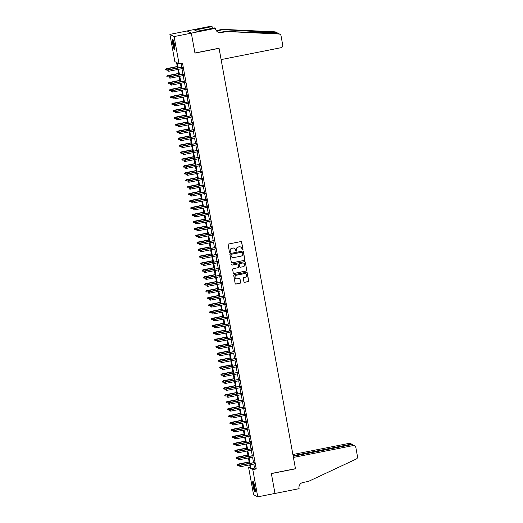 <?xml version="1.0" encoding="UTF-8"?>
<svg xmlns="http://www.w3.org/2000/svg" width="523" height="523" viewBox="0 0 523 523"><rect width="100%" height="100%" fill="white"/><g stroke="black" fill="none" stroke-linecap="round" stroke-linejoin="round"><path stroke-width="0.78" d="M242.594 249.922A0.49 0.477 117.5 0 0 242.979 249.353L241.665 242.116A0.7 0.686 117.5 0 0 240.861 241.574L228.688 243.986A0.7 0.686 117.5 0 0 228.139 244.803L229.453 252.04A0.49 0.477 117.5 0 0 230.015 252.419A0.49 0.477 117.5 0 0 230.401 251.851L230.231 250.916A2.229 2.19 117.5 0 1 231.996 248.307L233.01 248.105A2.229 2.19 117.5 0 1 235.572 249.85L235.742 250.792A0.49 0.477 117.5 0 0 236.304 251.171A0.49 0.477 117.5 0 0 236.69 250.602L236.52 249.667A2.229 2.19 117.5 0 1 238.285 247.059L239.299 246.856A2.229 2.19 117.5 0 1 241.861 248.608L242.031 249.543A0.49 0.477 117.5 0 0 242.594 249.922M242.227 249.844A0.49 0.477 117.5 0 0 242.862 249.294L241.548 242.057A0.7 0.686 117.5 0 0 241.253 241.606M229.649 252.341A0.49 0.477 117.5 0 0 230.283 251.792L230.231 250.916M235.938 251.092A0.49 0.477 117.5 0 0 236.573 250.543L236.52 249.667M253.125 486.272A5.537 0.785 78.8 0 1 252.936 481.31A5.537 0.785 78.8 0 1 254.897 487.201A5.537 0.785 78.8 0 1 255.087 492.163A5.537 0.785 78.8 0 1 253.125 486.272M172.76 44.037A5.537 0.785 78.8 0 1 172.564 39.075A5.537 0.785 78.8 0 1 174.532 44.965A5.537 0.785 78.8 0 1 174.721 49.927A5.537 0.785 78.8 0 1 172.76 44.037M243.934 281.773A0.7 0.686 117.5 0 0 244.731 282.322L248.144 281.642A0.7 0.686 117.5 0 0 248.7 280.831L247.235 272.797A0.7 0.686 117.5 0 0 246.438 272.248L234.265 274.66A0.7 0.686 117.5 0 0 233.716 275.477L235.173 283.512A0.7 0.686 117.5 0 0 235.971 284.061L240.096 283.244A0.7 0.686 117.5 0 0 240.652 282.427L240.024 278.988A0.7 0.686 117.5 0 0 239.227 278.439L237.181 278.844A1.863 1.831 117.5 0 1 235.03 276.765A1.863 1.831 117.5 0 1 236.52 275.203L244.529 273.614A1.863 1.831 117.5 0 1 246.679 275.693A1.863 1.831 117.5 0 1 245.195 277.255L243.855 277.523A0.7 0.686 117.5 0 0 243.306 278.334L243.934 281.773M215.437 28.34L191.32 33.126L194.935 53L219.045 48.214L221.118 59.589L281.054 47.698A2.131 2.092 117.5 0 0 282.74 45.207L281.021 35.741A2.131 2.092 117.5 0 0 279.079 34.028L226.721 31.53L221.209 32.622A4.969 4.884 -62.5 0 1 215.502 28.726L214.613 27.909L196.929 31.288L194.739 30.144L212.057 26.581L211.233 26.15L187.123 30.935L191.326 33.158L194.955 53.104L219.065 48.319L295.462 468.706L271.352 473.492L274.974 493.431L257.754 496.85L253.55 494.66L248.602 467.431L250.308 468.32L249.68 464.875M191.326 33.158L174.107 36.577L179.056 63.806L177.349 62.917L178.265 67.938M253.818 464.058L254.544 468.052L256.25 468.941L182.501 63.12L179.056 63.806M256.25 468.941L252.805 469.621L257.754 496.85M244.3 260.467A0.7 0.686 117.5 0 0 244.849 259.65L243.391 251.615A0.7 0.686 117.5 0 0 242.587 251.073L230.414 253.485A0.7 0.686 117.5 0 0 229.865 254.302L231.323 262.337A0.7 0.686 117.5 0 0 232.127 262.886L244.182 260.408A0.7 0.686 117.5 0 0 244.738 259.591L243.273 251.556A0.7 0.686 117.5 0 0 242.979 251.105M245.313 262.206L246.771 270.241A0.7 0.686 117.5 0 1 246.222 271.058L234.049 273.47A0.7 0.686 117.5 0 1 233.251 272.928L232.624 269.489A0.7 0.686 117.5 0 1 233.18 268.672L238.115 267.691A0.7 0.686 117.5 0 0 238.665 266.874L238.253 264.592A0.7 0.686 117.5 0 0 237.449 264.05L232.31 265.069A0.49 0.477 117.5 0 1 231.748 264.527A0.49 0.477 117.5 0 1 232.14 264.115L244.516 261.657A0.7 0.686 117.5 0 1 245.313 262.206L246.771 270.241M182.481 68.539L182.226 67.153M183.743 75.475L183.488 74.089M185.005 82.418L184.75 81.026M186.266 89.355L186.011 87.962M187.522 96.291L187.273 94.898M188.783 103.227L188.535 101.835M190.045 110.163L189.79 108.771M191.307 117.1L191.052 115.707M192.569 124.036L192.314 122.65M193.83 130.972L193.575 129.586M195.086 137.915L194.837 136.523M196.347 144.851L196.099 143.459M197.609 151.788L197.354 150.395M198.871 158.724L198.616 157.331M200.132 165.66L199.878 164.268M201.394 172.597L201.139 171.204M202.649 179.533L202.401 178.14M203.911 186.469L203.663 185.083M205.173 193.405L204.918 192.019M206.435 200.348L206.18 198.956M207.696 207.285L207.441 205.892M208.958 214.221L208.703 212.828M210.213 221.157L209.965 219.765M211.475 228.093L211.227 226.701M212.737 235.03L212.482 233.637M213.999 241.966L213.744 240.58M215.26 248.902L215.005 247.516M216.522 255.839L216.267 254.453M217.777 262.781L217.529 261.389M219.039 269.718L218.791 268.325M220.301 276.654L220.046 275.261M221.562 283.59L221.307 282.198M222.824 290.526L222.569 289.134M224.086 297.463L223.831 296.07M225.341 304.399L225.093 303.013M226.603 311.335L226.354 309.949M227.865 318.272L227.61 316.886M229.126 325.214L228.871 323.822M230.388 332.151L230.133 330.758M231.65 339.087L231.395 337.695M232.912 346.023L232.657 344.631M234.167 352.96L233.918 351.567M235.428 359.896L235.18 358.503M236.69 366.832L236.435 365.446M237.952 373.768L237.697 372.383M239.214 380.711L238.959 379.319M240.475 387.648L240.22 386.255M241.731 394.584L241.482 393.191M242.992 401.52L242.744 400.128M244.254 408.456L243.999 407.064M245.516 415.393L245.261 414M246.778 422.329L246.523 420.937M248.039 429.265L247.784 427.879M249.294 436.202L249.046 434.816M250.556 443.144L250.308 441.752M251.818 450.081L251.563 448.688M253.08 457.017L252.825 455.625M181.01 63.42L181.71 67.251M181.958 68.644L182.972 74.194M183.22 75.58L184.227 81.13M184.482 82.516L185.488 88.067M185.743 89.459L186.75 95.003M187.005 96.395L188.012 101.939M188.267 103.332L189.274 108.876M189.522 110.268L190.535 115.812M190.784 117.204L191.791 122.748M192.046 124.141L193.052 129.684M193.307 131.077L194.314 136.627M194.569 138.013L195.576 143.564M195.831 144.949L196.838 150.5M197.086 151.892L198.099 157.436M198.348 158.829L199.355 164.372M199.609 165.765L200.616 171.309M200.871 172.701L201.878 178.245M202.133 179.637L203.14 185.181M203.395 186.574L204.401 192.124M204.65 193.51L205.663 199.06M205.912 200.446L206.918 205.997M207.173 207.383L208.18 212.933M208.435 214.325L209.442 219.869M209.697 221.262L210.704 226.805M210.959 228.198L211.965 233.742M212.214 235.134L213.227 240.678M213.476 242.071L214.482 247.614M214.737 249.007L215.744 254.557M215.999 255.943L217.006 261.493M217.261 262.879L218.268 268.43M218.522 269.816L219.529 275.366M219.778 276.759L220.791 282.302M221.039 283.695L222.046 289.239M222.301 290.631L223.308 296.175M223.563 297.567L224.57 303.111M224.825 304.504L225.831 310.047M226.086 311.44L227.093 316.99M227.342 318.376L228.355 323.927M228.603 325.313L229.61 330.863M229.865 332.255L230.872 337.799M231.127 339.192L232.134 344.735M232.389 346.128L233.395 351.672M233.65 353.064L234.657 358.608M234.905 360.001L235.919 365.544M236.167 366.937L237.181 372.481M237.429 373.873L238.436 379.423M238.691 380.809L239.697 386.36M239.952 387.746L240.959 393.296M241.214 394.688L242.221 400.232M242.476 401.625L243.483 407.169M243.731 408.561L244.744 414.105M244.993 415.497L246 421.041M246.255 422.434L247.261 427.977M247.516 429.37L248.523 434.92M248.778 436.306L249.785 441.857M250.04 443.243L251.047 448.793M251.295 450.179L252.308 455.729M252.557 457.122L253.563 462.665M254.341 463.953L254.086 462.561M187.129 30.968L169.903 34.387L174.107 36.577M250.092 467.137L248.602 467.431M177.572 68.075L176.558 62.505L174.852 61.616L169.903 34.387M249.425 463.489L248.418 457.939M248.164 456.546L247.157 451.003M246.908 449.61L245.895 444.066M245.647 442.674L244.64 437.13M244.385 435.737L243.378 430.194M243.123 428.801L242.116 423.257M241.861 421.865L240.855 416.321M240.6 414.929L239.593 409.378M239.344 407.992L238.331 402.442M238.083 401.056L237.076 395.506M236.821 394.113L235.814 388.569M235.559 387.177L234.552 381.633M234.297 380.241L233.291 374.697M233.036 373.304L232.029 367.761M231.781 366.368L230.767 360.824M230.519 359.432L229.505 353.881M229.257 352.495L228.25 346.945M227.995 345.559L226.989 340.009M226.734 338.623L225.727 333.073M225.472 331.68L224.465 326.136M224.21 324.744L223.203 319.2M222.955 317.807L221.942 312.264M221.693 310.871L220.686 305.327M220.431 303.935L219.425 298.391M219.17 296.999L218.163 291.448M217.908 290.062L216.901 284.512M216.646 283.126L215.639 277.576M215.391 276.19L214.378 270.639M214.129 269.247L213.123 263.703M212.868 262.311L211.861 256.767M211.606 255.374L210.599 249.831M210.344 248.438L209.337 242.894M209.082 241.502L208.076 235.958M207.827 234.566L206.814 229.015M206.565 227.629L205.559 222.079M205.304 220.693L204.297 215.143M204.042 213.75L203.035 208.206M202.78 206.814L201.773 201.27M201.518 199.878L200.512 194.334M200.263 192.941L199.25 187.397M199.001 186.005L197.995 180.461M197.74 179.069L196.733 173.525M196.478 172.132L195.471 166.582M195.216 165.196L194.21 159.646M193.955 158.26L192.948 152.709M192.699 151.317L191.686 145.773M191.438 144.381L190.431 138.837M190.176 137.444L189.169 131.901M188.914 130.508L187.907 124.964M187.652 123.572L186.646 118.028M186.391 116.636L185.384 111.092M185.135 109.699L184.122 104.149M183.874 102.763L182.867 97.213M182.612 95.827L181.605 90.276M181.35 88.884L180.343 83.34M180.089 81.948L179.082 76.404M178.827 75.011L177.82 69.467M250.373 464.738L251.099 468.732L252.805 469.621M178.513 69.33L179.526 74.874M179.775 76.266L180.781 81.81M181.036 83.203L182.043 88.747M182.298 90.139L183.305 95.683M183.56 97.075L184.567 102.626M184.822 104.012L185.828 109.562M186.077 110.948L187.09 116.498M187.339 117.891L188.345 123.435M188.6 124.827L189.607 130.371M189.862 131.763L190.869 137.307M191.124 138.7L192.131 144.243M192.386 145.636L193.392 151.18M193.641 152.572L194.654 158.123M194.902 159.508L195.909 165.059M196.164 166.445L197.171 171.995M197.426 173.381L198.433 178.931M198.688 180.324L199.694 185.868M199.949 187.26L200.956 192.804M201.205 194.196L202.218 199.74M202.466 201.133L203.48 206.677M203.728 208.069L204.735 213.613M204.99 215.005L205.997 220.556M206.252 221.942L207.258 227.492M207.513 228.878L208.52 234.428M208.775 235.814L209.782 241.365M210.03 242.757L211.044 248.301M211.292 249.693L212.299 255.237M212.554 256.63L213.561 262.173M213.815 263.566L214.822 269.11M215.077 270.502L216.084 276.046M216.339 277.438L217.346 282.989M217.594 284.375L218.607 289.925M218.856 291.311L219.863 296.861M220.118 298.254L221.124 303.798M221.379 305.19L222.386 310.734M222.641 312.126L223.648 317.67M223.903 319.063L224.91 324.606M225.158 325.999L226.171 331.543M226.42 332.935L227.427 338.479M227.682 339.872L228.688 345.422M228.943 346.808L229.95 352.358M230.205 353.744L231.212 359.294M231.467 360.687L232.474 366.231M232.722 367.623L233.735 373.167M233.984 374.56L234.99 380.103M235.245 381.496L236.252 387.04M236.507 388.432L237.514 393.976M237.769 395.368L238.776 400.912M239.031 402.305L240.037 407.855M240.286 409.241L241.299 414.791M241.548 416.177L242.554 421.728M242.809 423.12L243.816 428.664M244.071 430.056L245.078 435.6M245.333 436.993L246.34 442.536M246.595 443.929L247.601 449.473M247.85 450.865L248.863 456.409M249.111 457.802L250.118 463.352M254.544 468.052L251.099 468.732M240.672 247.033A2.229 2.19 117.5 0 0 239.188 246.797L239.299 246.856M236.403 249.608A2.229 2.19 117.5 0 1 238.174 247L239.188 246.797M234.382 248.275A2.229 2.19 117.5 0 0 232.898 248.046L233.01 248.105M230.113 250.857A2.229 2.19 117.5 0 1 231.885 248.248L232.898 248.046M231.624 262.788A0.7 0.686 117.5 0 0 232.009 262.821L244.182 260.408M242.58 252.557A0.49 0.477 117.5 0 0 242.018 252.171L231.336 254.289A0.49 0.477 117.5 0 0 230.95 254.864L231.127 255.852A2.229 2.19 117.5 0 0 233.689 257.597L240.992 256.152A2.229 2.19 117.5 0 0 242.757 253.544L242.58 252.557M242.273 252.191A0.49 0.477 117.5 0 0 241.907 252.112L242.018 252.171M232.205 257.368A2.229 2.19 117.5 0 1 231.016 255.793L230.833 254.806A0.49 0.477 117.5 0 1 231.218 254.23L241.907 252.112M233.546 273.379A0.7 0.686 117.5 0 0 233.938 273.411L246.111 270.999A0.7 0.686 117.5 0 0 246.66 270.182M237.841 264.082A0.7 0.686 117.5 0 0 237.337 263.991L232.31 265.069M243.234 266.678A1.863 1.831 117.5 0 0 243.764 263.2A1.863 1.831 117.5 0 0 242.574 263.03L239.75 263.592A0.7 0.686 117.5 0 0 239.201 264.409L239.612 266.691A0.7 0.686 117.5 0 0 240.41 267.233L243.234 266.678M243.711 263.174A1.863 1.831 117.5 0 0 242.463 262.971L242.574 263.03M239.913 267.142A0.7 0.686 117.5 0 1 239.501 266.632L239.083 264.35A0.7 0.686 117.5 0 1 239.639 263.533L242.463 262.971M245.202 262.147A0.7 0.686 117.5 0 0 244.901 261.696M245.666 273.751A1.863 1.831 117.5 0 0 244.418 273.555L244.529 273.614M235.932 278.648A1.863 1.831 117.5 0 1 236.403 275.144L244.418 273.555M235.474 283.963A0.7 0.686 117.5 0 0 235.86 284.002L239.985 283.185A0.7 0.686 117.5 0 0 240.534 282.368L239.913 278.929A0.7 0.686 117.5 0 0 239.612 278.478M244.228 282.224A0.7 0.686 117.5 0 0 244.614 282.263L248.033 281.583A0.7 0.686 117.5 0 0 248.582 280.773L247.124 272.738A0.7 0.686 117.5 0 0 246.823 272.287M165.484 69.16L165.719 69.912L165.484 69.16L166.484 68.788L166.713 70.036L177.532 67.885M165.595 69.219L177.31 66.637M166.281 68.683L177.284 66.499M166.713 70.036L165.719 69.912M182.475 67.101L168.556 69.866L182.501 67.245M167.87 70.402L167.994 71.095L167.87 70.402L168.759 69.971L168.988 71.22L182.73 68.493M168.556 69.866L167.752 70.344M167.994 71.095L168.988 71.22M174.963 49.012A4.792 0.68 78.8 0 1 173.956 46.384A4.792 0.68 78.8 0 1 173.146 39.826M173.479 40.716A4.432 0.628 -101.2 0 0 174.316 46.168A4.432 0.628 -101.2 0 0 174.937 48.064M172.923 39.395A5.498 0.778 -101.2 0 0 173.924 46.684A5.498 0.778 -101.2 0 0 174.93 49.495M255.335 491.247A4.792 0.68 78.8 0 1 254.322 488.619A4.792 0.68 78.8 0 1 253.511 482.062M253.851 482.951A4.432 0.628 -101.2 0 0 254.688 488.404A4.432 0.628 -101.2 0 0 255.309 490.299M253.295 481.631A5.498 0.778 -101.2 0 0 254.289 488.92A5.498 0.778 -101.2 0 0 255.296 491.731M226.721 31.53L277.419 33.165L276.543 32.707L223.144 29.661L217.627 30.752A4.969 4.884 -62.5 0 1 216.444 30.844M223.144 29.661L222.517 29.334L217.006 30.432A4.969 4.884 -62.5 0 1 216.221 30.524M217.725 31.995A4.969 4.884 -62.5 0 0 220.588 32.295L226.099 31.203M276.543 32.707L274.876 31.838L222.517 29.334M191.32 33.126L187.123 30.935M212.377 28.353L212.057 26.581M274.876 31.838A2.131 2.092 -62.5 0 1 275.732 32.073L277.635 33.06M279.079 34.028L277.739 33.112M197.086 31.262L196.805 29.739M351.652 444.655L354.712 445.733A2.131 2.092 117.5 0 1 355.797 447.211L357.516 456.677A2.131 2.092 117.5 0 1 356.313 459.011L308.478 481.395L302.967 482.487A4.969 4.884 117.5 0 0 299.025 488.299L299.097 488.685L274.98 493.47L271.372 473.59L295.482 468.811L293.416 457.429L353.352 445.537L351.652 444.655L293.2 456.252M293.096 455.69L350.848 444.23L349.148 443.347A2.131 2.092 -62.5 0 1 350.515 443.543L352.136 444.387L350.848 444.23L350.946 444.792M292.887 454.513L349.148 443.347M354.712 445.733A2.131 2.092 117.5 0 0 353.352 445.537M352.522 444.674L352.136 444.387M166.745 76.097L166.981 76.848L166.745 76.097L167.746 75.724L167.975 76.973L178.794 74.828M166.857 76.155L178.565 73.58M167.543 75.619L178.539 73.436M167.975 76.973L166.981 76.848M168.001 83.033L168.243 83.785L168.001 83.033L169.007 82.66L169.236 83.909L180.056 81.765M168.118 83.092L179.827 80.516M168.805 82.556L179.801 80.372M169.236 83.909L168.243 83.785M169.262 89.969L169.504 90.721L169.262 89.969L170.269 89.596L170.498 90.845L181.318 88.701M169.38 90.028L181.089 87.452M170.067 89.492L181.063 87.308M170.498 90.845L169.504 90.721M170.524 96.905L170.766 97.657L170.524 96.905L171.531 96.533L171.753 97.781L182.579 95.637M170.642 96.964L182.35 94.388M171.322 96.428L182.324 94.245M171.753 97.781L170.766 97.657M183.736 74.037L169.812 76.803L183.763 74.181M169.125 77.339L169.256 78.032L169.125 77.339L170.021 76.907L170.243 78.156L183.991 75.43M169.812 76.803L169.014 77.28M169.256 78.032L170.243 78.156M184.998 80.973L171.073 83.739L185.024 81.117M170.387 84.275L170.518 84.968L170.387 84.275L171.283 83.843L171.505 85.092L185.253 82.366M171.073 83.739L170.276 84.216M170.518 84.968L171.505 85.092M186.26 87.91L172.335 90.675L186.286 88.054M171.649 91.211L171.773 91.904L171.649 91.211L172.538 90.78L172.767 92.028L186.508 89.302M172.335 90.675L171.537 91.152M171.773 91.904L172.767 92.028M187.522 94.853L173.597 97.611L187.548 94.99M172.91 98.147L173.035 98.847L172.91 98.147L173.799 97.716L174.028 98.965L187.77 96.239M173.597 97.611L172.799 98.089M173.035 98.847L174.028 98.965M171.786 103.842L172.028 104.6L171.786 103.842L172.793 103.469L173.015 104.718L183.835 102.573M171.897 103.9L183.612 101.325M172.583 103.364L183.586 101.181M173.015 104.718L172.028 104.6M188.777 101.789L174.859 104.548L188.803 101.926M174.172 105.09L174.296 105.783L174.172 105.09L175.061 104.659L175.29 105.908L189.032 103.175M174.859 104.548L174.054 105.031M174.296 105.783L175.29 105.908M173.048 110.778L173.283 111.536L173.048 110.778L174.048 110.412L174.277 111.661L185.096 109.51M173.159 110.843L184.874 108.261M173.845 110.301L184.848 108.117M174.277 111.661L173.283 111.536M190.039 108.725L176.12 111.484L190.065 108.869M175.434 112.027L175.558 112.72L175.434 112.027L176.323 111.595L176.552 112.844L190.294 110.118M176.12 111.484L175.316 111.968M175.558 112.72L176.552 112.844M174.309 117.721L174.545 118.473L174.309 117.721L175.31 117.348L175.538 118.597L186.358 116.446M174.421 117.78L186.129 115.197M175.107 117.237L186.11 115.053M175.538 118.597L174.545 118.473M191.3 115.661L177.375 118.427L191.326 115.805M176.689 118.963L176.82 119.656L176.689 118.963L177.585 118.531L177.807 119.78L191.555 117.054M177.375 118.427L176.578 118.904M176.82 119.656L177.807 119.78M175.571 124.657L175.806 125.409L175.571 124.657L176.571 124.284L176.8 125.533L187.62 123.382M175.682 124.716L187.391 122.134M176.369 124.173L187.365 121.996M176.8 125.533L175.806 125.409M192.562 122.598L178.637 125.363L192.588 122.742M177.951 125.899L178.082 126.592L177.951 125.899L178.846 125.468L179.069 126.716L192.817 123.99M178.637 125.363L177.84 125.84M178.082 126.592L179.069 126.716M176.826 131.593L177.068 132.345L176.826 131.593L177.833 131.221L178.062 132.469L188.881 130.319M176.944 131.652L188.653 129.07M177.63 131.116L188.626 128.933M178.062 132.469L177.068 132.345M193.824 129.534L179.899 132.299L193.85 129.678M179.212 132.835L179.337 133.528L179.212 132.835L180.102 132.404L180.33 133.653L194.079 130.927M179.899 132.299L179.101 132.777M179.337 133.528L180.33 133.653M178.088 138.53L178.33 139.281L178.088 138.53L179.095 138.157L179.317 139.406L190.143 137.261M178.206 138.588L189.914 136.013M178.892 138.052L189.888 135.869M179.317 139.406L178.33 139.281M195.086 136.47L181.161 139.236L195.112 136.614M180.474 139.772L180.598 140.465L180.474 139.772L181.363 139.34L181.592 140.589L195.334 137.863M181.161 139.236L180.363 139.713M180.598 140.465L181.592 140.589M179.35 145.466L179.592 146.218L179.35 145.466L180.357 145.093L180.579 146.342L191.405 144.198M179.461 145.525L191.176 142.949M180.147 144.989L191.15 142.805M180.579 146.342L179.592 146.218M196.347 143.407L182.422 146.172L196.367 143.55M181.736 146.708L181.86 147.401L181.736 146.708L182.625 146.277L182.854 147.525L196.596 144.799M182.422 146.172L181.618 146.649M181.86 147.401L182.854 147.525M180.612 152.402L180.853 153.154L180.612 152.402L181.612 152.03L181.841 153.278L192.66 151.134M180.723 152.461L192.438 149.885M181.409 151.925L192.412 149.741M181.841 153.278L180.853 153.154M197.602 150.343L183.684 153.108L197.629 150.487M182.998 153.644L183.122 154.344L182.998 153.644L183.887 153.213L184.116 154.462L197.857 151.735M183.684 153.108L182.88 153.585M183.122 154.344L184.116 154.462M181.873 159.338L182.109 160.09L181.873 159.338L182.873 158.966L183.102 160.215L193.922 158.07M181.984 159.397L193.693 156.822M182.671 158.861L193.673 156.678M183.102 160.215L182.109 160.09M198.864 157.286L184.939 160.045L198.89 157.423M184.259 160.587L184.384 161.28L184.259 160.587L185.149 160.156L185.371 161.404L199.119 158.672M184.939 160.045L184.142 160.522M184.384 161.28L185.371 161.404M183.135 166.275L183.37 167.033L183.135 166.275L184.135 165.902L184.364 167.151L195.184 165.007M183.246 166.334L194.955 163.758M183.933 165.798L194.929 163.614M184.364 167.151L183.37 167.033M200.126 164.222L186.201 166.981L200.152 164.359M185.515 167.523L185.645 168.216L185.515 167.523L186.41 167.092L186.633 168.341L200.381 165.608M186.201 166.981L185.404 167.465M185.645 168.216L186.633 168.341M184.39 173.218L184.632 173.969L184.39 173.218L185.397 172.845L185.626 174.094L196.445 171.943M184.508 173.276L196.217 170.694M185.194 172.734L196.19 170.55M185.626 174.094L184.632 173.969M201.388 171.158L187.463 173.917L201.414 171.302M186.776 174.46L186.901 175.153L186.776 174.46L187.665 174.028L187.894 175.277L201.643 172.551M187.463 173.917L186.665 174.401M186.901 175.153L187.894 175.277M185.652 180.154L185.894 180.906L185.652 180.154L186.659 179.781L186.888 181.03L197.707 178.879M185.77 180.213L197.478 177.63M186.456 179.67L197.452 177.493M186.888 181.03L185.894 180.906M202.649 178.095L188.725 180.86L202.676 178.238M188.038 181.396L188.162 182.089L188.038 181.396L188.927 180.965L189.156 182.213L202.898 179.487M188.725 180.86L187.927 181.337M188.162 182.089L189.156 182.213M186.914 187.09L187.156 187.842L186.914 187.09L187.92 186.718L188.143 187.966L198.969 185.815M187.025 187.149L198.74 184.567M187.711 186.606L198.714 184.429M188.143 187.966L187.156 187.842M203.911 185.031L189.986 187.796L203.931 185.175M189.3 188.332L189.424 189.025L189.3 188.332L190.189 187.901L190.418 189.149L204.16 186.423M189.986 187.796L189.182 188.273M189.424 189.025L190.418 189.149M188.175 194.026L188.417 194.778L188.175 194.026L189.176 193.654L189.404 194.902L200.224 192.752M188.287 194.085L200.002 191.503M188.973 193.549L199.976 191.366M189.404 194.902L188.417 194.778M205.166 191.967L191.248 194.733L205.193 192.111M190.562 195.269L190.686 195.962L190.562 195.269L191.451 194.837L191.68 196.086L205.421 193.36M191.248 194.733L190.444 195.21M190.686 195.962L191.68 196.086M189.437 200.963L189.672 201.715L189.437 200.963L190.437 200.59L190.666 201.839L201.486 199.694M189.548 201.022L201.257 198.446M190.235 200.486L201.237 198.302M190.666 201.839L189.672 201.715M206.428 198.903L192.503 201.669L206.454 199.047M191.823 202.205L191.948 202.898L191.823 202.205L192.712 201.773L192.935 203.022L206.683 200.296M192.503 201.669L191.706 202.146M191.948 202.898L192.935 203.022M190.699 207.899L190.934 208.651L190.699 207.899L191.699 207.526L191.928 208.775L202.747 206.631M190.81 207.958L202.519 205.382M191.496 207.422L202.493 205.238M191.928 208.775L190.934 208.651M207.69 205.84L193.765 208.605L207.716 205.984M193.079 209.141L193.209 209.834L193.079 209.141L193.974 208.71L194.196 209.958L207.945 207.232M193.765 208.605L192.967 209.082M193.209 209.834L194.196 209.958M191.954 214.835L192.196 215.587L191.954 214.835L192.961 214.463L193.19 215.711L204.009 213.567M192.072 214.894L203.78 212.318M192.758 214.358L203.754 212.175M193.19 215.711L192.196 215.587M208.952 212.783L195.027 215.541L208.978 212.92M194.34 216.077L194.464 216.777L194.34 216.077L195.229 215.646L195.458 216.895L209.207 214.169M195.027 215.541L194.229 216.019M194.464 216.777L195.458 216.895M193.216 221.772L193.458 222.523L193.216 221.772L194.223 221.399L194.451 222.648L205.271 220.503M193.333 221.83L205.042 219.255M194.02 221.294L205.016 219.111M194.451 222.648L193.458 222.523M210.213 219.719L196.288 222.478L210.239 219.856M195.602 223.02L195.726 223.713L195.602 223.02L196.491 222.589L196.72 223.837L210.462 221.105M196.288 222.478L195.491 222.955M195.726 223.713L196.72 223.837M194.478 228.708L194.719 229.466L194.478 228.708L195.484 228.335L195.707 229.584L206.533 227.44M194.589 228.767L206.304 226.191M195.275 228.231L206.278 226.047M195.707 229.584L194.719 229.466M211.475 226.655L197.55 229.414L211.501 226.792M196.864 229.957L196.988 230.65L196.864 229.957L197.753 229.525L197.982 230.774L211.723 228.041M197.55 229.414L196.746 229.898M196.988 230.65L197.982 230.774M195.739 235.651L195.981 236.403L195.739 235.651L196.74 235.278L196.968 236.527L207.788 234.376M195.85 235.71L207.566 233.127M196.537 235.167L207.539 232.983M196.968 236.527L195.981 236.403M212.73 233.591L198.812 236.35L212.756 233.735M198.125 236.893L198.25 237.586L198.125 236.893L199.015 236.461L199.243 237.71L212.985 234.984M198.812 236.35L198.008 236.834M198.25 237.586L199.243 237.71M197.001 242.587L197.236 243.339L197.001 242.587L198.001 242.214L198.23 243.463L209.05 241.312M197.112 242.646L208.827 240.064M197.799 242.103L208.801 239.926M198.23 243.463L197.236 243.339M198.263 249.523L198.498 250.275L198.263 249.523L199.263 249.151L199.492 250.399L210.311 248.248M198.374 249.582L210.083 247M199.06 249.046L210.056 246.863M199.492 250.399L198.498 250.275M199.518 256.46L199.76 257.211L199.518 256.46L200.525 256.087L200.754 257.336L211.573 255.185M199.636 256.518L211.344 253.936M200.322 255.982L211.318 253.799M200.754 257.336L199.76 257.211M213.992 240.528L200.074 243.293L214.018 240.672M199.387 243.829L199.511 244.522L199.387 243.829L200.276 243.398L200.499 244.646L214.247 241.92M200.074 243.293L199.27 243.77M199.511 244.522L200.499 244.646M215.254 247.464L201.329 250.229L215.28 247.608M200.642 250.765L200.773 251.458L200.642 250.765L201.538 250.334L201.76 251.583L215.509 248.856M201.329 250.229L200.531 250.707M200.773 251.458L201.76 251.583M216.515 254.4L202.591 257.166L216.542 254.544M201.904 257.702L202.035 258.395L201.904 257.702L202.793 257.27L203.022 258.519L216.77 255.793M202.591 257.166L201.793 257.643M202.035 258.395L203.022 258.519M200.78 263.396L201.022 264.148L200.78 263.396L201.786 263.023L202.015 264.272L212.835 262.128M200.897 263.455L212.606 260.879M201.584 262.919L212.58 260.735M202.015 264.272L201.022 264.148M217.777 261.337L203.852 264.102L217.803 261.48M203.166 264.638L203.29 265.331L203.166 264.638L204.055 264.207L204.284 265.455L218.026 262.729M203.852 264.102L203.055 264.579M203.29 265.331L204.284 265.455M202.041 270.332L202.283 271.084L202.041 270.332L203.048 269.96L203.27 271.208L214.097 269.064M202.153 270.391L213.868 267.815M202.839 269.855L213.842 267.671M203.27 271.208L202.283 271.084M219.039 268.273L205.114 271.038L219.065 268.417M204.428 271.574L204.552 272.267L204.428 271.574L205.317 271.143L205.546 272.391L219.287 269.665M205.114 271.038L204.316 271.515M204.552 272.267L205.546 272.391M203.303 277.268L203.545 278.02L203.303 277.268L204.31 276.896L204.532 278.144L215.352 276M203.414 277.327L215.13 274.752M204.101 276.791L215.103 274.608M204.532 278.144L203.545 278.02M220.294 275.216L206.376 277.975L220.32 275.353M205.689 278.511L205.814 279.21L205.689 278.511L206.578 278.079L206.807 279.328L220.549 276.602M206.376 277.975L205.572 278.452M205.814 279.21L206.807 279.328M204.565 284.205L204.8 284.963L204.565 284.205L205.565 283.832L205.794 285.081L216.614 282.936M204.676 284.264L216.391 281.688M205.362 283.728L216.365 281.544M205.794 285.081L204.8 284.963M221.556 282.152L207.638 284.911L221.582 282.289M206.951 285.453L207.075 286.146L206.951 285.453L207.84 285.022L208.069 286.271L221.811 283.538M207.638 284.911L206.833 285.395M207.075 286.146L208.069 286.271M205.827 291.141L206.062 291.899L205.827 291.141L206.827 290.775L207.056 292.024L217.875 289.873M205.938 291.206L217.646 288.624M206.624 290.664L217.62 288.48M207.056 292.024L206.062 291.899M222.818 289.088L208.893 291.847L222.844 289.226M208.206 292.39L208.337 293.083L208.206 292.39L209.102 291.958L209.324 293.207L223.073 290.474M208.893 291.847L208.095 292.331M208.337 293.083L209.324 293.207M207.082 298.084L207.324 298.836L207.082 298.084L208.089 297.711L208.317 298.96L219.137 296.809M207.2 298.143L218.908 295.56M207.886 297.6L218.882 295.417M208.317 298.96L207.324 298.836M224.079 296.025L210.154 298.783L224.106 296.168M209.468 299.326L209.599 300.019L209.468 299.326L210.357 298.894L210.586 300.143L224.334 297.417M210.154 298.783L209.357 299.267M209.599 300.019L210.586 300.143M208.344 305.02L208.585 305.772L208.344 305.02L209.35 304.648L209.579 305.896L220.399 303.745M208.461 305.079L220.17 302.497M209.148 304.536L220.144 302.359M209.579 305.896L208.585 305.772M225.341 302.961L211.416 305.726L225.367 303.105M210.73 306.262L210.854 306.955L210.73 306.262L211.619 305.831L211.848 307.079L225.59 304.353M211.416 305.726L210.619 306.203M210.854 306.955L211.848 307.079M209.605 311.956L209.847 312.708L209.605 311.956L210.612 311.584L210.834 312.832L221.66 310.682M209.716 312.015L221.432 309.433M210.403 311.479L221.406 309.296M210.834 312.832L209.847 312.708M226.603 309.897L212.678 312.662L226.629 310.041M211.992 313.199L212.116 313.892L211.992 313.199L212.881 312.767L213.109 314.016L226.851 311.29M212.678 312.662L211.88 313.14M212.116 313.892L213.109 314.016M210.867 318.893L211.109 319.645L210.867 318.893L211.874 318.52L212.096 319.769L222.916 317.624M210.978 318.952L222.693 316.376M211.665 318.415L222.667 316.232M212.096 319.769L211.109 319.645M227.858 316.833L213.94 319.599L227.884 316.977M213.253 320.135L213.377 320.828L213.253 320.135L214.142 319.703L214.371 320.952L228.113 318.226M213.94 319.599L213.136 320.076M213.377 320.828L214.371 320.952M212.129 325.829L212.364 326.581L212.129 325.829L213.129 325.456L213.358 326.705L224.177 324.561M212.24 325.888L223.955 323.312M212.926 325.352L223.929 323.168M213.358 326.705L212.364 326.581M229.12 323.77L215.201 326.535L229.146 323.914M214.515 327.071L214.639 327.764L214.515 327.071L215.404 326.64L215.633 327.888L229.375 325.162M215.201 326.535L214.397 327.012M214.639 327.764L215.633 327.888M213.391 332.765L213.626 333.517L213.391 332.765L214.391 332.393L214.62 333.641L225.439 331.497M213.502 332.824L225.21 330.248M214.188 332.288L225.184 330.105M214.62 333.641L213.626 333.517M230.382 330.706L216.457 333.471L230.408 330.85M215.77 334.007L215.901 334.7L215.77 334.007L216.666 333.576L216.888 334.825L230.636 332.098M216.457 333.471L215.659 333.949M215.901 334.7L216.888 334.825M214.646 339.702L214.888 340.453L214.646 339.702L215.653 339.329L215.881 340.578L226.701 338.433M214.763 339.76L226.472 337.185M215.45 339.224L226.446 337.041M215.881 340.578L214.888 340.453M231.643 337.649L217.718 340.408L231.669 337.786M217.032 340.944L217.163 341.643L217.032 340.944L217.921 340.512L218.15 341.761L231.898 339.035M217.718 340.408L216.921 340.885M217.163 341.643L218.15 341.761M215.907 346.638L216.149 347.396L215.907 346.638L216.914 346.265L217.143 347.514L227.963 345.37M216.025 346.697L227.734 344.121M216.712 346.161L227.708 343.977M217.143 347.514L216.149 347.396M232.905 344.585L218.98 347.344L232.931 344.722M218.294 347.887L218.418 348.58L218.294 347.887L219.183 347.455L219.412 348.704L233.153 345.971M218.98 347.344L218.183 347.828M218.418 348.58L219.412 348.704M217.169 353.574L217.411 354.333L217.169 353.574L218.176 353.208L218.398 354.457L229.224 352.306M217.28 353.64L228.996 351.057M217.967 353.097L228.969 350.913M218.398 354.457L217.411 354.333M234.167 351.521L220.242 354.28L234.193 351.665M219.555 354.823L219.68 355.516L219.555 354.823L220.445 354.391L220.673 355.64L234.415 352.914M220.242 354.28L219.444 354.764M219.68 355.516L220.673 355.64M218.431 360.517L218.673 361.269L218.431 360.517L219.438 360.144L219.66 361.393L230.48 359.242M218.542 360.576L230.257 357.994M219.229 360.033L230.231 357.85M219.66 361.393L218.673 361.269M235.422 358.458L221.504 361.223L235.448 358.601M220.817 361.759L220.941 362.452L220.817 361.759L221.706 361.328L221.935 362.576L235.677 359.85M221.504 361.223L220.699 361.7M220.941 362.452L221.935 362.576M219.693 367.453L219.928 368.205L219.693 367.453L220.693 367.081L220.922 368.329L231.741 366.178M219.804 367.512L231.519 364.93M220.49 366.969L231.493 364.793M220.922 368.329L219.928 368.205M236.684 365.394L222.765 368.159L236.71 365.538M222.079 368.695L222.203 369.388L222.079 368.695L222.968 368.264L223.197 369.513L236.939 366.786M222.765 368.159L221.961 368.637M222.203 369.388L223.197 369.513M220.954 374.39L221.19 375.141L220.954 374.39L221.955 374.017L222.183 375.266L233.003 373.115M221.066 374.448L232.774 371.866M221.752 373.912L232.748 371.729M222.183 375.266L221.19 375.141M237.945 372.33L224.021 375.096L237.972 372.474M223.334 375.632L223.465 376.325L223.334 375.632L224.23 375.2L224.452 376.449L238.2 373.723M224.021 375.096L223.223 375.573M223.465 376.325L224.452 376.449M222.21 381.326L222.452 382.078L222.21 381.326L223.216 380.953L223.445 382.202L234.265 380.058M222.327 381.385L234.036 378.809M223.014 380.849L234.01 378.665M223.445 382.202L222.452 382.078M239.207 379.267L225.282 382.032L239.233 379.41M224.596 382.568L224.727 383.261L224.596 382.568L225.491 382.136L225.714 383.385L239.462 380.659M225.282 382.032L224.485 382.509M224.727 383.261L225.714 383.385M223.471 388.262L223.713 389.014L223.471 388.262L224.478 387.889L224.707 389.138L235.527 386.994M223.589 388.321L235.298 385.745M224.275 387.785L235.272 385.601M224.707 389.138L223.713 389.014M240.469 386.203L226.544 388.968L240.495 386.347M225.858 389.504L225.982 390.197L225.858 389.504L226.747 389.073L226.975 390.321L240.717 387.595M226.544 388.968L225.746 389.445M225.982 390.197L226.975 390.321M224.733 395.198L224.975 395.95L224.733 395.198L225.74 394.826L225.962 396.074L236.788 393.93M224.851 395.257L236.559 392.681M225.531 394.721L236.533 392.538M225.962 396.074L224.975 395.95M241.731 393.139L227.806 395.904L241.757 393.283M227.119 396.441L227.244 397.134L227.119 396.441L228.008 396.009L228.237 397.258L241.979 394.532M227.806 395.904L227.008 396.382M227.244 397.134L228.237 397.258M225.995 402.135L226.237 402.887L225.995 402.135L227.002 401.762L227.224 403.011L238.043 400.866M226.106 402.194L237.821 399.618M226.792 401.657L237.795 399.474M227.224 403.011L226.237 402.887M242.986 400.082L229.067 402.841L243.012 400.219M228.381 403.377L228.505 404.076L228.381 403.377L229.27 402.945L229.499 404.194L243.241 401.468M229.067 402.841L228.263 403.318M228.505 404.076L229.499 404.194M227.257 409.071L227.492 409.829L227.257 409.071L228.257 408.698L228.486 409.947L239.305 407.803M227.368 409.13L239.083 406.554M228.054 408.594L239.057 406.41M228.486 409.947L227.492 409.829M244.248 407.018L230.329 409.777L244.274 407.156M229.643 410.32L229.767 411.013L229.643 410.32L230.532 409.888L230.761 411.137L244.503 408.404M230.329 409.777L229.525 410.261M229.767 411.013L230.761 411.137M228.518 416.007L228.754 416.766L228.518 416.007L229.519 415.641L229.747 416.89L240.567 414.739M228.629 416.073L240.338 413.49M229.316 415.53L240.319 413.347M229.747 416.89L228.754 416.766M245.509 413.955L231.584 416.713L245.535 414.098M230.898 417.256L231.029 417.949L230.898 417.256L231.794 416.824L232.016 418.073L245.764 415.347M231.584 416.713L230.787 417.197M231.029 417.949L232.016 418.073M229.774 422.95L230.015 423.702L229.774 422.95L230.78 422.577L231.009 423.826L241.829 421.675M229.891 423.009L241.6 420.427M230.578 422.466L241.574 420.289M231.009 423.826L230.015 423.702M246.771 420.891L232.846 423.656L246.797 421.035M232.16 424.192L232.29 424.885L232.16 424.192L233.055 423.761L233.278 425.009L247.026 422.283M232.846 423.656L232.049 424.133M232.29 424.885L233.278 425.009M231.035 429.886L231.277 430.638L231.035 429.886L232.042 429.514L232.271 430.762L243.09 428.612M231.153 429.945L242.862 427.363M231.839 429.403L242.835 427.226M232.271 430.762L231.277 430.638M248.033 427.827L234.108 430.592L248.059 427.971M233.421 431.129L233.546 431.821L233.421 431.129L234.311 430.697L234.539 431.946L248.281 429.22M234.108 430.592L233.31 431.07M233.546 431.821L234.539 431.946M232.297 436.823L232.539 437.574L232.297 436.823L233.304 436.45L233.526 437.699L244.352 435.548M232.415 436.882L244.123 434.299M233.101 436.345L244.097 434.162M233.526 437.699L232.539 437.574M249.294 434.763L235.37 437.529L249.321 434.907M234.683 438.065L234.807 438.758L234.683 438.065L235.572 437.633L235.801 438.882L249.543 436.156M235.37 437.529L234.572 438.006M234.807 438.758L235.801 438.882M233.559 443.759L233.801 444.511L233.559 443.759L234.566 443.386L234.788 444.635L245.614 442.491M233.67 443.818L245.385 441.242M234.356 443.282L245.359 441.098M234.788 444.635L233.801 444.511M250.556 441.7L236.631 444.465L250.576 441.843M235.945 445.001L236.069 445.694L235.945 445.001L236.834 444.57L237.063 445.818L250.805 443.092M236.631 444.465L235.827 444.942M236.069 445.694L237.063 445.818M234.82 450.695L235.062 451.447L234.82 450.695L235.821 450.323L236.05 451.571L246.869 449.427M234.932 450.754L246.647 448.178M235.618 450.218L246.621 448.034M236.05 451.571L235.062 451.447M251.811 448.636L237.893 451.401L251.838 448.78M237.207 451.937L237.331 452.63L237.207 451.937L238.096 451.506L238.325 452.755L252.066 450.028M237.893 451.401L237.089 451.879M237.331 452.63L238.325 452.755M236.082 457.632L236.318 458.383L236.082 457.632L237.082 457.259L237.311 458.508L248.131 456.363M236.193 457.69L247.902 455.115M236.88 457.154L247.882 454.971M237.311 458.508L236.318 458.383M253.073 455.579L239.148 458.338L253.099 455.716M238.462 458.874L238.593 459.573L238.462 458.874L239.357 458.442L239.58 459.691L253.328 456.965M239.148 458.338L238.351 458.815M238.593 459.573L239.58 459.691M237.344 464.568L237.579 465.32L237.344 464.568L238.344 464.195L238.573 465.444L249.393 463.3M237.455 464.627L249.164 462.051M238.142 464.091L249.138 461.907M238.573 465.444L237.579 465.32M254.335 462.515L240.41 465.274L254.361 462.652M239.724 465.816L239.854 466.509L239.724 465.816L240.619 465.385L240.841 466.634L254.59 463.901M240.41 465.274L239.612 465.751M239.854 466.509L240.841 466.634M217.627 30.752L217.006 30.432M220.588 32.295L221.209 32.622M239.194 30.426L233.506 31.557M279.936 34.263L277.948 33.224"/></g></svg>
